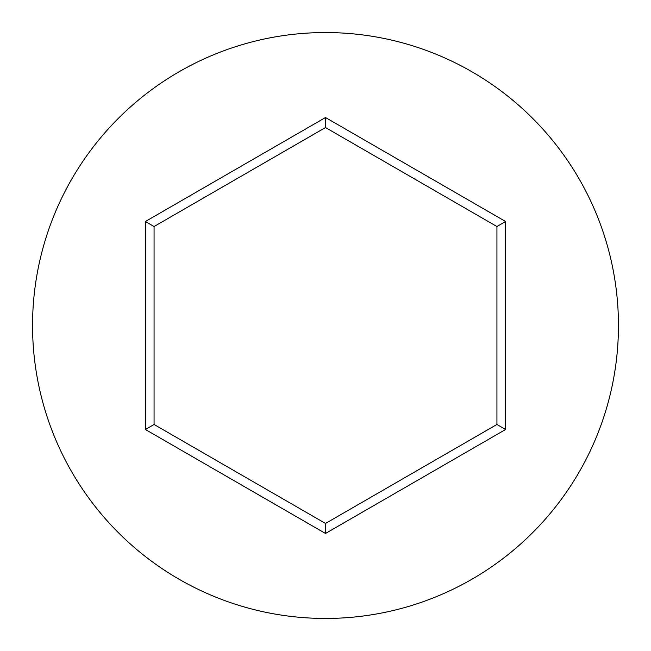 <?xml version="1.0" encoding="UTF-8"?>
<svg xmlns="http://www.w3.org/2000/svg" width="651" height="651" viewBox="0 0 651 651"><rect width="100%" height="100%" fill="white"/><g stroke="black" fill="none" stroke-linecap="round" stroke-linejoin="round"><path stroke-width="0.98" d="M618.45 325.5A292.95 292.95 0 0 0 325.5 32.55A292.95 292.95 0 0 0 32.55 325.5A292.95 292.95 0 0 0 325.5 618.45A292.95 292.95 0 0 0 618.45 325.5M325.5 533.47L145.393 429.489L145.393 221.511L325.5 117.53L505.607 221.511L505.607 429.489L325.5 533.47L325.5 523.453L496.933 424.476L496.933 226.524L325.5 127.547L154.067 226.524L154.067 424.476L325.5 523.453M505.607 429.489L496.933 424.476M496.933 226.524L505.607 221.511M325.5 127.547L325.5 117.53M154.067 226.524L145.393 221.511M145.393 429.489L154.067 424.476"/></g></svg>
